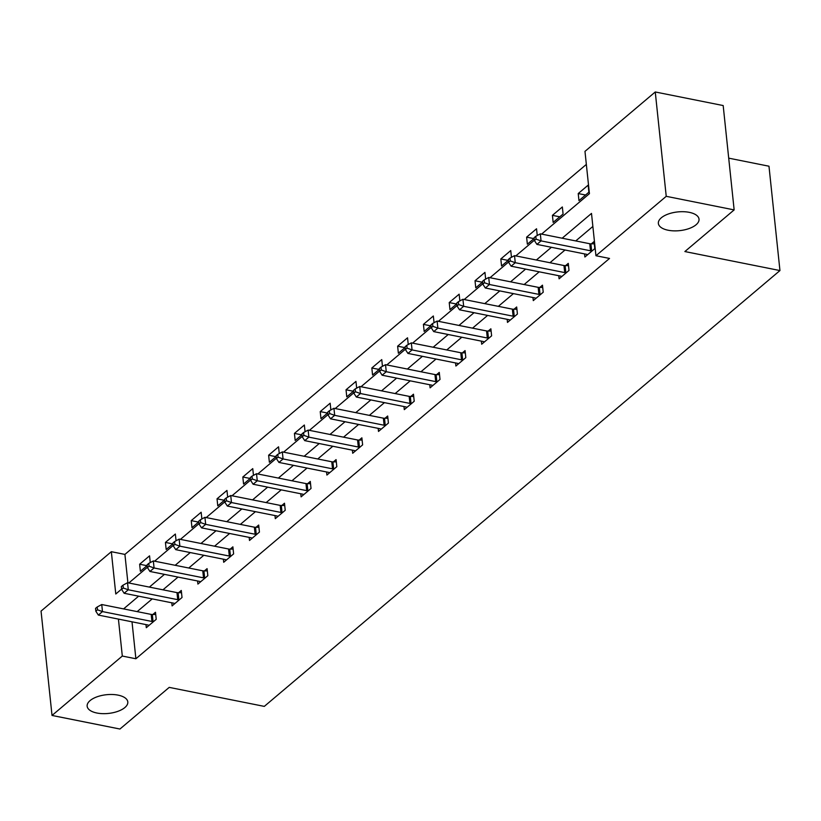 <?xml version="1.0" encoding="UTF-8"?>
<svg xmlns="http://www.w3.org/2000/svg" width="821" height="821" viewBox="0 0 821 821"><rect width="100%" height="100%" fill="white"/><g stroke="black" fill="none" stroke-linecap="round" stroke-linejoin="round"><path stroke-width="1.23" d="M668.109 230.229A20.443 9.411 -6 0 1 658.36 223.415A20.443 9.411 -6 0 1 668.294 214.014A20.443 9.411 -6 0 1 689.271 212.341A20.443 9.411 -6 0 1 699.02 219.145A20.443 9.411 -6 0 1 689.086 228.546A20.443 9.411 -6 0 1 668.109 230.229M96.888 713.018A20.443 9.411 -6 0 1 87.149 706.204A20.443 9.411 -6 0 1 97.073 696.803A20.443 9.411 -6 0 1 118.06 695.13A20.443 9.411 -6 0 1 127.809 701.934A20.443 9.411 -6 0 1 117.875 711.335A20.443 9.411 -6 0 1 96.888 713.018M728.709 158.155L768.979 166.211L779.95 270.561L264.3 706.388L169.218 687.382L119.938 729.027L52.021 715.45L41.05 611.101L111.338 551.691L115.782 594.004L121.6 589.088M586.348 164.416L124.915 554.411L111.338 551.691M541.593 234.098L589.427 193.674L584.973 151.372L655.261 91.973L666.231 196.322L595.943 255.731L591.5 213.419L562.169 238.213M666.231 196.322L734.148 209.899L723.178 105.55L655.261 91.973M124.915 554.411L127.902 582.797M150.264 562.58L149.555 555.848L139.642 564.232L140.381 571.283L147.205 565.515M176.063 540.772L175.355 534.04L165.431 542.424L166.181 549.485L173.005 543.707M201.863 518.975L201.155 512.242L191.231 520.627L191.981 527.677L198.805 521.899M227.663 497.167L226.955 490.435L217.031 498.819L217.77 505.869L224.605 500.092M253.463 475.359L252.755 468.627L242.831 477.011L243.57 484.062L250.405 478.294M279.263 453.551L278.555 446.819L268.631 455.214L269.37 462.264L276.205 456.486M305.063 431.754L304.355 425.021L294.431 433.406L295.17 440.456L302.005 434.678M330.863 409.946L330.155 403.214L320.231 411.598L320.97 418.648L327.805 412.871M356.663 388.138L355.955 381.406L346.031 389.79L346.77 396.841L353.605 391.073M382.453 366.33L381.755 359.598L371.831 367.993L372.57 375.043L379.394 369.265M408.253 344.533L407.544 337.8L397.631 346.185L398.37 353.235L405.194 347.457M434.052 322.725L433.344 315.993L423.42 324.377L424.17 331.427L430.994 325.66M459.852 300.917L459.144 294.185L449.22 302.569L449.97 309.62L456.794 303.852M485.652 279.109L484.944 272.377L475.02 280.772L475.759 287.822L482.594 282.044M511.452 257.312L510.744 250.579L500.82 258.964L501.559 266.014L508.394 260.236M537.252 235.504L536.544 228.772L526.62 237.156L527.359 244.206L534.194 238.439M553.159 222.399L563.083 214.014L562.344 206.964L552.42 215.348L553.159 222.399M578.959 200.601L588.883 192.206L588.144 185.156L578.22 193.551L578.959 200.601M132.007 621.805L135.886 658.76L609.531 258.441L595.943 255.731M592.865 226.463L575.747 240.933M565.012 250.005L549.947 262.73M539.212 271.813L524.147 284.538M513.412 293.62L498.357 306.346M487.612 315.418L472.557 328.154M461.813 337.226L446.757 349.951M436.013 359.034L420.957 371.759M410.213 380.841L395.158 393.567M384.423 402.639L369.358 415.375M358.623 424.447L343.558 437.172M332.823 446.255L317.758 458.98M307.023 468.062L291.958 480.788M281.223 489.86L266.158 502.596M255.423 511.668L240.368 524.393M229.623 533.476L214.568 546.201M203.824 555.283L188.768 568.009M178.024 577.081L162.969 589.817M152.224 598.889L137.169 611.614M145.984 624.607L146.302 627.696L156.226 619.311L155.487 612.261L152.809 614.519M171.784 602.799L172.102 605.888L182.026 597.503L181.287 590.453L178.609 592.711M197.584 580.991L197.902 584.08L207.826 575.695L207.087 568.645L204.408 570.903M223.374 559.183L223.702 562.282L233.626 553.888L232.887 546.837L230.208 549.105M249.174 537.386L249.502 540.475L259.426 532.09L258.687 525.04L256.008 527.298M274.973 515.578L275.302 518.667L285.226 510.282L284.487 503.232L281.808 505.49M300.773 493.77L301.102 496.859L311.026 488.474L310.287 481.424L307.608 483.682M326.573 471.962L326.902 475.061L336.826 466.667L336.076 459.616L333.408 461.884M352.373 450.165L352.702 453.254L362.625 444.869L361.876 437.819L359.198 440.077M378.173 428.357L378.502 431.446L388.415 423.061L387.676 416.011L384.998 418.269M403.973 406.549L404.291 409.638L414.215 401.253L413.476 394.203L410.798 396.471M429.773 384.751L430.091 387.84L440.015 379.446L439.276 372.395L436.598 374.663M455.573 362.944L455.891 366.033L465.815 357.648L465.076 350.598L462.397 352.856M481.373 341.136L481.691 344.225L491.615 335.84L490.876 328.79L488.197 331.048M507.162 319.328L507.491 322.417L517.415 314.033L516.676 306.982L513.997 309.25M532.962 297.53L533.291 300.619L543.215 292.225L542.476 285.174L539.797 287.442M558.762 275.723L559.091 278.812L569.015 270.427L568.276 263.377L565.597 265.635M584.562 253.915L584.891 257.004L594.815 248.619L594.065 241.569L591.397 243.827M734.148 209.899L684.868 251.554L779.95 270.561M135.886 658.76L122.308 656.051L52.021 715.45M118.419 619.096L122.308 656.051M551.425 247.285L536.37 260.021M525.625 269.093L510.57 281.829M499.825 290.901L484.77 303.626M474.035 312.709L458.97 325.434M448.235 334.506L433.17 347.242M422.435 356.314L407.37 369.05M396.635 378.122L381.57 390.847M370.835 399.93L355.77 412.655M345.036 421.727L329.98 434.463M319.236 443.535L304.18 456.26M293.436 465.343L278.381 478.068M267.636 487.151L252.581 499.876M241.836 508.948L226.781 521.684M216.036 530.756L200.981 543.481M190.246 552.564L175.181 565.289M164.446 574.372L149.381 587.097M138.646 596.169L123.581 608.905M128.815 582.982L147.39 567.28M154.615 561.184L173.19 545.472M180.415 539.376L198.99 523.675M206.215 517.569L224.79 501.867M232.015 495.761L250.59 480.059M257.815 473.963L276.39 458.251M283.604 452.155L302.19 436.454M309.404 430.348L327.99 414.646M335.204 408.54L353.789 392.838M361.004 386.742L379.589 371.03M386.804 364.935L405.389 349.233M412.604 343.127L431.179 327.425M438.404 321.319L456.979 305.617M464.204 299.521L482.779 283.809M490.004 277.714L508.579 262.012M515.804 255.906L534.379 240.204M146.98 565.7L139.642 564.232M172.779 543.902L165.431 542.424M198.579 522.094L191.231 520.627M224.379 500.287L217.031 498.819M250.179 478.479L242.831 477.011M275.979 456.681L268.631 455.214M301.779 434.873L294.431 433.406M327.579 413.066L320.231 411.598M353.379 391.258L346.031 389.79M379.169 369.46L371.831 367.993M404.969 347.652L397.631 346.185M430.768 325.845L423.42 324.377M456.568 304.037L449.22 302.569M482.368 282.239L475.02 280.772M508.168 260.431L500.82 258.964M533.968 238.624L526.62 237.156M559.768 216.816L552.42 215.348M585.568 195.018L578.22 193.551M151.926 621.466L151.177 614.416L101.742 604.533L102.481 611.583L151.926 621.466A3.192 1.468 174 0 0 153.055 621.569L153.548 621.569M97.483 609.808L97.186 606.996L95.534 608.392L95.831 611.214L97.483 609.808L102.481 611.583L98.346 615.083L147.79 624.966A3.192 1.468 174 0 1 148.683 625.263L148.981 625.428M151.177 614.416A3.192 1.468 174 0 0 152.316 614.519L155.723 614.498M101.742 604.533L97.186 606.996M95.831 611.214L98.346 615.083M177.726 599.669L176.977 592.618L127.532 582.725L128.281 589.776L177.726 599.669A3.192 1.468 174 0 0 178.855 599.771L179.347 599.761M123.283 588.01L122.986 585.188L121.334 586.584L121.631 589.406L123.283 588.01L128.281 589.776L124.145 593.275L173.59 603.158A3.192 1.468 174 0 1 174.483 603.466L174.781 603.63M176.977 592.618A3.192 1.468 174 0 0 178.116 592.711L181.523 592.7M127.532 582.725L122.986 585.188M121.631 589.406L124.145 593.275M203.516 577.861L202.777 570.811L153.332 560.928L154.081 567.978L203.516 577.861A3.192 1.468 174 0 0 204.655 577.963L205.147 577.963M149.083 566.203L148.786 563.38L147.133 564.776L147.431 567.598L149.083 566.203L154.081 567.978L149.945 571.467L199.39 581.35A3.192 1.468 174 0 1 200.283 581.658L200.581 581.822M202.777 570.811A3.192 1.468 174 0 0 203.916 570.913L207.323 570.893M153.332 560.928L148.786 563.38M147.431 567.598L149.945 571.467M229.316 556.053L228.577 549.003L179.132 539.12L179.871 546.17L229.316 556.053A3.192 1.468 174 0 0 230.455 556.156L230.947 556.156M174.883 544.395L174.586 541.573L172.933 542.979L173.231 545.791L174.883 544.395L179.871 546.17L175.745 549.66L225.18 559.553A3.192 1.468 174 0 1 226.083 559.85L226.38 560.014M228.577 549.003A3.192 1.468 174 0 0 229.716 549.105L233.123 549.085M179.132 539.12L174.586 541.573M173.231 545.791L175.745 549.66M255.115 534.245L254.377 527.195L204.932 517.312L205.671 524.362L255.115 534.245A3.192 1.468 174 0 0 256.255 534.348L256.747 534.348M200.683 522.587L200.386 519.775L198.733 521.171L199.031 523.993L200.683 522.587L205.671 524.362L201.535 527.862L250.98 537.745A3.192 1.468 174 0 1 251.883 538.053L252.18 538.207M254.377 527.195A3.192 1.468 174 0 0 255.516 527.298L258.923 527.277M204.932 517.312L200.386 519.775M199.031 523.993L201.535 527.862M280.915 512.448L280.177 505.397L230.732 495.504L231.471 502.555L280.915 512.448A3.192 1.468 174 0 0 282.055 512.55L282.547 512.54M226.483 500.789L226.186 497.967L224.533 499.363L224.821 502.185L226.483 500.789L231.471 502.555L227.335 506.054L276.78 515.937A3.192 1.468 174 0 1 277.672 516.245L277.98 516.409M280.177 505.397A3.192 1.468 174 0 0 281.305 505.5L284.723 505.479M230.732 495.504L226.186 497.967M224.821 502.185L227.335 506.054M306.715 490.64L305.976 483.59L256.532 473.707L257.271 480.757L306.715 490.64A3.192 1.468 174 0 0 307.854 490.742L308.347 490.742M252.273 478.982L251.985 476.159L250.323 477.555L250.621 480.377L252.273 478.982L257.271 480.757L253.135 484.246L302.58 494.129A3.192 1.468 174 0 1 303.472 494.437L303.78 494.601M305.976 483.59A3.192 1.468 174 0 0 307.105 483.692L310.523 483.672M256.532 473.707L251.985 476.159M250.621 480.377L253.135 484.246M332.515 468.832L331.776 461.782L282.332 451.899L283.071 458.949L332.515 468.832A3.192 1.468 174 0 0 333.644 468.935L334.147 468.935M278.073 457.174L277.785 454.352L276.123 455.758L276.42 458.57L278.073 457.174L283.071 458.949L278.935 462.439L328.379 472.332A3.192 1.468 174 0 1 329.272 472.629L329.58 472.793M331.776 461.782A3.192 1.468 174 0 0 332.905 461.884L336.312 461.864M282.332 451.899L277.785 454.352M276.42 458.57L278.935 462.439M358.315 447.024L357.576 439.974L308.132 430.091L308.87 437.141L358.315 447.024A3.192 1.468 174 0 0 359.444 447.127L359.947 447.127M303.873 435.366L303.575 432.554L301.923 433.95L302.22 436.772L303.873 435.366L308.87 437.141L304.735 440.641L354.179 450.524A3.192 1.468 174 0 1 355.072 450.832L355.37 450.986M357.576 439.974A3.192 1.468 174 0 0 358.705 440.077L362.112 440.056M308.132 430.091L303.575 432.554M302.22 436.772L304.735 440.641M384.115 425.227L383.376 418.176L333.931 408.283L334.67 415.334L384.115 425.227A3.192 1.468 174 0 0 385.244 425.329L385.747 425.319M329.673 413.568L329.375 410.746L327.723 412.142L328.02 414.964L329.673 413.568L334.67 415.334L330.535 418.833L379.979 428.716A3.192 1.468 174 0 1 380.872 429.024L381.17 429.188M383.376 418.176A3.192 1.468 174 0 0 384.505 418.279L387.912 418.258M333.931 408.283L329.375 410.746M328.02 414.964L330.535 418.833M409.915 403.419L409.166 396.369L359.731 386.486L360.47 393.536L409.915 403.419A3.192 1.468 174 0 0 411.044 403.522L411.537 403.522M355.472 391.761L355.175 388.938L353.523 390.334L353.82 393.156L355.472 391.761L360.47 393.536L356.335 397.025L405.779 406.908A3.192 1.468 174 0 1 406.672 407.216L406.97 407.38M409.166 396.369A3.192 1.468 174 0 0 410.305 396.471L413.712 396.451M359.731 386.486L355.175 388.938M353.82 393.156L356.335 397.025M435.715 381.611L434.966 374.561L385.521 364.678L386.27 371.728L435.715 381.611A3.192 1.468 174 0 0 436.844 381.714L437.336 381.714M381.272 369.953L380.975 367.131L379.323 368.537L379.62 371.349L381.272 369.953L386.27 371.728L382.134 375.218L431.579 385.111A3.192 1.468 174 0 1 432.472 385.408L432.77 385.572M434.966 374.561A3.192 1.468 174 0 0 436.105 374.663L439.512 374.643M385.521 364.678L380.975 367.131M379.62 371.349L382.134 375.218M461.505 359.803L460.766 352.753L411.321 342.87L412.07 349.92L461.505 359.803A3.192 1.468 174 0 0 462.644 359.906L463.136 359.906M407.072 348.145L406.775 345.333L405.122 346.729L405.42 349.551L407.072 348.145L412.07 349.92L407.934 353.42L457.379 363.303A3.192 1.468 174 0 1 458.272 363.611L458.57 363.765M460.766 352.753A3.192 1.468 174 0 0 461.905 352.856L465.312 352.835M411.321 342.87L406.775 345.333M405.42 349.551L407.934 353.42M487.305 338.006L486.566 330.955L437.121 321.062L437.86 328.113L487.305 338.006A3.192 1.468 174 0 0 488.444 338.108L488.936 338.098M432.872 326.348L432.575 323.525L430.922 324.921L431.22 327.743L432.872 326.348L437.86 328.113L433.734 331.612L483.179 341.495A3.192 1.468 174 0 1 484.072 341.803L484.369 341.967M486.566 330.955A3.192 1.468 174 0 0 487.705 331.058L491.112 331.037M437.121 321.062L432.575 323.525M431.22 327.743L433.734 331.612M513.104 316.198L512.366 309.148L462.921 299.265L463.66 306.315L513.104 316.198A3.192 1.468 174 0 0 514.244 316.301L514.736 316.301M458.672 304.54L458.375 301.718L456.722 303.113L457.02 305.935L458.672 304.54L463.66 306.315L459.534 309.804L508.969 319.687A3.192 1.468 174 0 1 509.872 319.995L510.169 320.159M512.366 309.148A3.192 1.468 174 0 0 513.505 309.25L516.912 309.23M462.921 299.265L458.375 301.718M457.02 305.935L459.534 309.804M538.904 294.39L538.166 287.34L488.721 277.457L489.46 284.507L538.904 294.39A3.192 1.468 174 0 0 540.044 294.493L540.536 294.493M484.472 282.732L484.174 279.91L482.522 281.316L482.81 284.128L484.472 282.732L489.46 284.507L485.324 287.997L534.769 297.89A3.192 1.468 174 0 1 535.672 298.187L535.969 298.351M538.166 287.34A3.192 1.468 174 0 0 539.294 287.442L542.712 287.422M488.721 277.457L484.174 279.91M482.81 284.128L485.324 287.997M564.704 272.582L563.965 265.532L514.521 255.649L515.26 262.699L564.704 272.582A3.192 1.468 174 0 0 565.843 272.685L566.336 272.685M510.272 260.924L509.974 258.112L508.312 259.508L508.61 262.33L510.272 260.924L515.26 262.699L511.124 266.199L560.569 276.082A3.192 1.468 174 0 1 561.461 276.39L561.769 276.544M563.965 265.532A3.192 1.468 174 0 0 565.094 265.635L568.512 265.614M514.521 255.649L509.974 258.112M508.61 262.33L511.124 266.199M590.504 250.785L589.765 243.734L540.321 233.841L541.06 240.892L590.504 250.785A3.192 1.468 174 0 0 591.633 250.887L592.136 250.877M536.062 239.127L535.774 236.304L534.112 237.7L534.409 240.522L536.062 239.127L541.06 240.892L536.924 244.391L586.368 254.274A3.192 1.468 174 0 1 587.261 254.582L587.569 254.746M589.765 243.734A3.192 1.468 174 0 0 590.894 243.837L594.301 243.816M540.321 233.841L535.774 236.304M534.409 240.522L536.924 244.391M153.055 621.569L152.316 614.519M178.855 599.771L178.116 592.711M204.655 577.963L203.916 570.913M230.455 556.156L229.716 549.105M256.255 534.348L255.516 527.298M282.055 512.55L281.305 505.5M307.854 490.742L307.105 483.692M333.644 468.935L332.905 461.884M359.444 447.127L358.705 440.077M385.244 425.329L384.505 418.279M411.044 403.522L410.305 396.471M436.844 381.714L436.105 374.663M462.644 359.906L461.905 352.856M488.444 338.108L487.705 331.058M514.244 316.301L513.505 309.25M540.044 294.493L539.294 287.442M565.843 272.685L565.094 265.635M591.633 250.887L590.894 243.837"/></g></svg>
